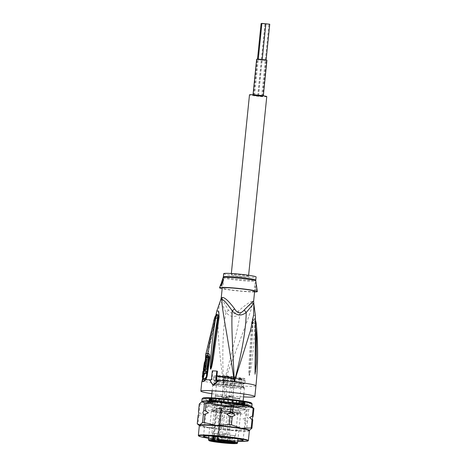 <?xml version="1.0" encoding="UTF-8"?>
<svg xmlns="http://www.w3.org/2000/svg" width="467" height="467" viewBox="0 0 467 467"><rect width="100%" height="100%" fill="white"/><g stroke="black" fill="none" stroke-linecap="round" stroke-linejoin="round"><path stroke-width="0.35" stroke-dasharray="2.33 1.75" d="M257.171 95.939A4.81 0.321 5.8 0 1 253.342 95.233A4.81 0.321 5.8 0 1 259.092 95.501A4.81 0.321 5.8 0 1 262.921 96.208A4.81 0.321 5.8 0 1 257.171 95.939M262.74 59.583A4.81 0.321 -174.2 0 0 256.99 59.315A4.81 0.321 -174.2 0 0 260.82 60.021A4.81 0.321 -174.2 0 0 266.569 60.29A4.81 0.321 -174.2 0 0 262.74 59.583M257.101 95.957A5.172 0.344 5.8 0 1 252.986 95.198A5.172 0.344 5.8 0 1 259.162 95.484A5.172 0.344 5.8 0 1 263.277 96.243A5.172 0.344 5.8 0 1 257.101 95.957M256.634 59.28A5.172 0.344 -174.2 0 0 260.749 60.039A5.172 0.344 -174.2 0 0 266.926 60.325M269.745 24.22L261.94 23.403M262.407 96.074L258.49 95.653L262.407 96.074M267.369 24.109L264.993 23.998L267.369 24.109M261.613 96.26L257.696 95.834L261.613 96.26M258.525 95.63L254.608 95.204L258.525 95.63M256.19 95.496L253.815 95.391L256.19 95.496M261.888 23.525L265.028 23.98L261.146 23.583M248.356 276.277A8.686 0.584 -174.2 0 0 248.532 276.184A8.686 0.584 -174.2 0 0 240.791 274.818A8.686 0.584 -174.2 0 0 231.428 274.333A8.686 0.584 -174.2 0 0 231.253 274.427A8.686 0.584 -174.2 0 0 238.993 275.799A8.686 0.584 -174.2 0 0 248.356 276.277M266.768 96.599A8.686 0.584 5.8 0 1 266.593 96.692A8.686 0.584 5.8 0 1 257.229 96.214A8.686 0.584 5.8 0 1 249.489 94.842M208.264 405.753A18.633 1.249 5.8 0 1 227.89 406.739A18.633 1.249 5.8 0 1 244.947 409.658A18.633 1.249 5.8 0 1 244.591 409.927A18.633 1.249 5.8 0 1 222.712 408.689A18.633 1.249 5.8 0 1 207.92 405.899A18.633 1.249 5.8 0 1 208.264 405.753M233.64 405.905L233.903 403.29L235.397 402.402L236.366 402.461L237.505 403.494L237.242 406.109L233.64 405.905A15.919 1.062 5.8 0 1 223.617 404.977A15.919 1.062 5.8 0 1 214.89 403.751L212.508 403.266A15.919 1.062 5.8 0 1 210.956 402.642A15.919 1.062 5.8 0 1 216.344 402.385L219.945 402.589A15.919 1.062 5.8 0 1 229.962 403.517A15.919 1.062 5.8 0 1 238.695 404.743L241.077 405.228A15.919 1.062 5.8 0 1 242.63 405.858A15.919 1.062 5.8 0 1 237.242 406.109M235.397 402.402A15.919 1.062 -174.2 0 0 235.888 402.431A15.919 1.062 -174.2 0 0 236.366 402.461L235.397 402.402M218.428 398.882A15.919 1.062 -174.2 0 0 217.949 398.853L218.918 398.906A15.919 1.062 -174.2 0 0 218.428 398.882M230.161 377.867L225.946 377.675L232.893 378.422L230.161 377.867M225.386 376.834L233.745 377.756L228.678 377.505L225.386 376.834M224.213 378.048L231.159 378.801L224.213 378.048M223.582 377.248L231.941 378.171L226.88 377.92L223.582 377.248M239.192 378.13L242.49 378.801L234.125 377.914L239.192 378.13M238.976 378.883L241.713 379.438L234.761 378.684L238.976 378.883M227.82 377.219L234.767 377.972L227.82 377.219M227.19 376.42L235.549 377.342L230.482 377.091L227.19 376.42M220.949 408.946L220.547 411.048A14.652 0.981 5.8 0 1 228.871 411.836A14.652 0.981 5.8 0 1 240.534 413.99A14.652 0.981 5.8 0 1 223.033 413.178A14.652 0.981 5.8 0 1 211.376 411.03A14.652 0.981 5.8 0 1 215.631 410.767L216.098 410.131A13.928 0.934 -174.2 0 0 212.164 410.382A13.928 0.934 -174.2 0 0 223.249 412.425A13.928 0.934 -174.2 0 0 239.886 413.196A13.928 0.934 -174.2 0 0 228.801 411.153A13.928 0.934 -174.2 0 0 221.031 410.411L220.307 411.188L217.733 436.517M220.482 411.042L221.031 410.411L220.973 408.987A13.566 0.911 -174.2 0 0 216.758 408.748L216.659 410.195L216.098 410.131L216.239 408.765A13.928 0.934 -174.2 0 0 212.584 408.864A13.928 0.934 -174.2 0 0 212.31 408.993A13.928 0.934 -174.2 0 0 212.304 409.016A13.928 0.934 -174.2 0 0 223.389 411.059A13.928 0.934 -174.2 0 0 239.74 411.982A13.928 0.934 -174.2 0 0 240.026 411.83A13.928 0.934 -174.2 0 0 240.02 411.806A13.928 0.934 -174.2 0 0 228.941 409.787A13.928 0.934 -174.2 0 0 221.171 409.045L221.002 408.607M240.02 411.806L241.235 413.348C238.584 411.964 210.599 409.471 210.815 410.259L212.31 408.993L211.843 410.872L215.69 410.773M221.008 408.993L221.749 409.197L218.976 436.493L234.948 438.478L228.013 438.239L232.041 439.143L228.439 438.939L222.438 437.871L211.849 436.826L216.898 437.106L218.784 437.065L217.71 436.756M221.486 441.35A0.362 0.298 101.5 0 1 221.294 440.988L218.574 440.434L218.97 436.487L215.363 436.336M221.749 409.197L216.805 408.759M221.34 376.851L217.126 376.659L224.078 377.412L221.34 376.851M216.565 375.818L224.931 376.746L219.864 376.49L216.565 375.818M244.883 378.854A15.434 1.033 5.8 0 0 232.607 376.606A15.434 1.033 -174.2 0 0 223.284 375.731L225.053 376.18L220.482 375.777L220.406 376.495L218.895 376.186L219.076 375.491A15.434 1.033 -174.2 0 0 214.178 375.731A15.434 1.033 -174.2 0 0 226.454 378.013A15.434 1.033 5.8 0 0 244.883 378.854L245.187 380.693A15.919 1.062 -174.2 0 0 232.519 378.375A15.919 1.062 -174.2 0 0 213.512 377.476A15.919 1.062 -174.2 0 0 213.507 377.499A15.919 1.062 -174.2 0 0 226.174 379.834A15.919 1.062 -174.2 0 0 245.187 380.716A15.919 1.062 -174.2 0 0 245.187 380.693M223.284 375.731L223.103 376.425L224.983 376.898L220.406 376.495M216.565 408.356L216.239 408.765M221.014 408.823A13.858 0.928 -174.2 0 0 216.466 408.567M221.475 408.689C220.909 409.08 220.821 409.057 221.212 408.613C220.821 409.057 220.909 409.08 221.475 408.689M221.171 409.045L220.862 410.429M216.285 408.339L216.799 408.421M230.178 406.979A18.814 1.261 5.8 0 1 245.146 409.74A18.814 1.261 5.8 0 1 222.677 408.701A18.814 1.261 5.8 0 1 207.71 405.94A18.814 1.261 5.8 0 1 230.178 406.979M230.54 403.389A18.814 1.261 -174.2 0 0 208.072 402.344A18.814 1.261 -174.2 0 0 223.039 405.111A18.814 1.261 -174.2 0 0 245.514 406.15A18.814 1.261 -174.2 0 0 230.54 403.389M213.629 399.845A15.919 1.062 -174.2 0 0 214.271 399.974L213.629 399.845L212.794 400.511L212.508 403.266M241.34 402.665L241.077 405.228L241.34 402.618L240.686 401.468A15.919 1.062 -174.2 0 0 240.044 401.334L238.958 402.134C240.54 402.869 241.334 403.033 241.34 402.618L241.34 402.618M231.79 385.561A15.919 1.062 5.8 0 1 244.457 387.896A15.919 1.062 5.8 0 1 225.444 387.015A15.919 1.062 5.8 0 1 212.777 384.68A15.919 1.062 5.8 0 1 231.79 385.561M238.66 405.07L238.993 401.807M240.044 401.334L240.686 401.468M212.806 400.33L212.473 403.587M216.344 402.385L216.606 399.775L217.949 398.853L218.918 398.906L220.214 399.974L219.945 402.589M214.89 403.751L215.153 401.135C213.466 401.457 212.672 401.299 212.771 400.651L212.765 400.721M214.271 399.974L215.153 401.135M232.245 381.072A15.919 1.062 -174.2 0 0 213.232 380.191A15.919 1.062 -174.2 0 0 225.9 382.526A15.919 1.062 -174.2 0 0 244.912 383.407A15.919 1.062 -174.2 0 0 232.245 381.072M223.103 376.425A15.627 1.045 -174.2 0 0 218.895 376.186M219.076 375.491L220.482 375.777M217.949 375.748L220.652 375.9L217.949 375.748L217.873 376.466L220.115 376.595L220.19 375.877M226.962 376.139L224.942 375.982L228.556 376.326L226.962 376.139L226.892 376.857L227.12 376.133M228.223 376.32L228.153 377.038L228.223 376.32M238.328 378.719L241.579 379.035L238.328 378.719L238.258 379.438L238.678 379.554L239.834 379.694L239.495 379.642L239.565 378.924M233.348 378.439L230.645 378.288L233.348 378.439L233.278 379.157L231.725 379.07L231.795 378.352M218.001 396.214L215.264 395.654L222.216 396.407L218.001 396.214M215.41 395.987L222 396.711L215.41 395.987M214.429 405.052L221.084 405.73L214.429 405.052L215.345 396.022M220.663 405.724L214.785 405.087L220.663 405.724M211.942 433.102L217.879 433.709L211.942 433.102L214.785 405.087M217.202 433.668L212.573 433.166L217.202 433.668M211.925 439.967L216.56 440.469L211.925 439.967M218.959 440.107L218.889 440.825M232.333 442.302L234.545 442.43L232.163 441.945L232.216 442.278M226.915 441.98L227.12 441.659L232.163 441.945L232.566 437.993M234.889 442.821L234.545 442.43L234.948 438.478M229.431 442.973L231.644 443.095L231.988 443.487M228.497 442.78A0.362 0.298 101.5 0 1 228.305 442.418L231.644 443.095L232.041 439.143M228.059 442.675L228.439 438.939M213.833 441.239L214.23 437.31M218.387 441.017L211.452 440.772L211.849 436.826M215.807 436.371L215.369 436.283M220.488 437.316L226.367 437.953L220.488 437.316M229.484 406.739L223.605 406.103L229.484 406.739M213.717 441.233L211.452 440.772L210.996 441.082M213.612 436.219L216.157 411.129L215.55 410.756L216.157 411.129L216.659 410.195M218.352 440.667A0.362 0.298 101.5 0 1 218.159 440.305L217.464 439.774M217.797 436.522L220.354 411.363L220.932 411.065M225.304 440.72L222.496 440.591L225.304 440.72M225.999 433.896L223.191 433.767L225.999 433.896M228.439 434.339L222.561 433.703L228.439 434.339M231.288 406.325L225.403 405.689L231.288 406.325M227.709 406.144L225.047 405.648L231.708 406.325L227.709 406.144M229.962 396.81L232.619 397.306L225.964 396.623L229.962 396.81M230.027 396.489L225.812 396.296L232.829 397.014L230.027 396.489M229.56 441.992L234.189 442.494L229.56 441.992M234.837 435.693L230.202 435.191L234.837 435.693M229.636 435.098L235.514 435.734L229.636 435.098M238.298 407.749L232.42 407.113L238.298 407.749M238.655 407.79L232.058 407.078L238.655 407.79M233.045 398.012L239.635 398.736L233.045 398.012M235.637 398.24L239.851 398.433L232.899 397.68L235.637 398.24M221.702 441.548L218.889 441.42L221.702 441.548M222.391 434.724L219.583 434.596L222.391 434.724M224.831 435.168L218.953 434.532L224.831 435.168M227.68 407.148L221.802 406.512L227.68 407.148M224.102 406.967L221.44 406.477L225.438 406.664L228.1 407.154L224.102 406.967M226.355 397.633L229.011 398.135L222.356 397.452L226.355 397.633M226.419 397.318L222.21 397.119L229.227 397.843L226.419 397.318M214.627 439.932L211.703 439.733L214.627 439.932L214.551 440.65M211.855 440.463L211.925 439.774M211.627 440.451L211.703 439.733M213.944 439.856L213.874 440.55M213.244 440.509L213.32 439.791M213.705 440.533L213.775 439.815M214.33 440.603L214.406 439.885M219.093 440.042L222.777 440.422L219.093 440.042L219.017 440.76M219.303 440.778L219.379 440.06M221.86 440.352L221.784 441.07L221.872 440.381M222.164 440.381L222.088 441.099M222.28 440.387L222.204 441.105M222.374 440.381L222.304 441.099M222.251 440.328L222.181 441.011M221.86 440.258L221.79 440.953M221.632 440.229L221.562 440.924M221.317 440.901L221.387 440.206M221.125 440.883L221.2 440.165M221.393 440.906L221.469 440.188M221.772 440.947L221.848 440.229M222.356 441.041L222.426 440.323M222.502 441.07L222.578 440.352M222.671 441.117L222.741 440.399M222.701 441.14L222.777 440.422M222.625 441.105L222.695 440.439M222.438 441.058L222.502 440.434M222.047 441.093L222.117 440.404M219.677 440.118L219.607 440.813M220.646 441.052L220.716 440.328M220.36 440.994L220.43 440.317M233.109 442.769L233.862 442.792L232.858 442.774L233.039 443.487M232.858 442.774L231.492 442.523L231.912 442.558L231.766 443.259M232.537 443.446L232.607 442.751M232.315 443.416L232.385 442.722M232.046 443.37L232.117 442.687M231.842 443.329L231.912 442.652M231.55 443.236L231.614 442.593M231.457 443.241L231.521 442.564M231.416 443.259L231.492 442.541M231.422 443.241L231.492 442.523M231.521 443.236L231.591 442.518M231.655 443.241L231.725 442.518M231.842 443.276L231.912 442.558M231.836 442.558L231.725 443.253M231.865 443.335L231.941 442.617L231.737 443.3M231.941 442.617L232.087 443.376M232.163 442.658L232.333 443.416M232.408 442.698L232.467 443.44M232.537 442.722L232.654 443.457M233.267 442.769L233.191 443.487M233.267 442.751L233.202 443.428M233.103 442.71L233.033 443.405M232.881 443.393L232.957 442.675M233.115 443.411L233.185 442.693M233.337 442.722L233.261 443.44M233.669 442.774L233.599 443.492M233.769 443.51L233.839 442.815L234.381 442.821L233.862 442.698L234.743 442.856L233.839 442.815L233.786 443.51M234.165 442.821L234.095 443.539M234.282 442.827L234.206 443.545M234.381 442.821L234.306 443.539M234.381 442.809L234.317 443.475M234.253 442.774L234.183 443.452M233.774 443.393L233.85 442.675L233.202 442.611L233.85 442.675L233.792 443.393M233.634 442.669L233.564 443.37M233.319 443.341L233.389 442.646M233.126 443.329L233.202 442.611M233.395 443.346L233.471 442.628M234.358 443.487L234.428 442.769M234.434 443.498L234.504 442.78M234.632 443.551L234.708 442.833M234.667 443.574L234.743 442.856M234.592 443.539L234.662 442.874M234.405 443.492L234.469 442.868M234.282 443.545L234.352 442.862M234.014 443.533L234.084 442.839M233.518 442.774L233.447 443.469M233.512 443.522L233.588 442.804M233.424 443.463L233.488 442.809M233.231 443.434L233.296 442.804M232.998 443.487L233.068 442.792M224.137 442.091L226.804 442.407L223.786 442.074L224.137 442.091L224.061 442.809M226.507 443.078L226.583 442.36M226.728 443.125L226.804 442.407M225.252 442.319L225.182 443.002M225.549 443.113L225.619 442.395M225.211 443.043L225.275 442.377M224.907 442.302L224.837 442.967M224.032 442.938L224.102 442.255M223.804 442.926L223.874 442.208M224.68 442.255L224.615 442.92M223.716 442.792L223.786 442.074M226.121 442.337L224.393 442.144L226.121 442.337L226.051 443.031M224.393 442.144L224.323 442.839M225.03 442.272L224.954 442.99M227.639 402.647L223.43 402.455L226.232 402.974L230.447 403.167L227.639 402.647M220.115 376.595L220.576 376.618L220.424 375.853M220.354 376.571L217.873 376.466M217.721 375.702L217.651 376.42M220.01 375.9L219.939 376.618M220.471 375.923L220.395 376.641M220.652 375.9L220.576 376.618M228.153 377.038L224.866 376.7L226.209 376.968L226.279 376.25M226.209 376.968L226.892 376.857M226.565 376.268L226.495 376.986M227.044 376.851L227.236 376.139M227.16 376.857L227.482 376.168M227.406 376.887L227.709 376.198M227.633 376.916L227.954 376.239M227.878 376.957L228.1 376.268M228.13 376.32L228.054 377.044M228.31 376.361L228.24 377.079M228.509 376.367L228.433 377.085M228.585 376.349L228.515 377.067M228.556 376.326L228.48 377.044M228.351 376.274L228.275 376.992M228.2 376.244L228.13 376.962M227.919 376.198L227.849 376.916M227.657 376.163L227.587 376.881M227.277 376.116L227.207 376.834M227.009 376.098L226.939 376.816M226.898 376.087L226.822 376.811M226.705 376.087L226.629 376.805M226.606 376.087L226.53 376.811M226.197 376.927L226.267 376.209M225.228 375.993L225.152 376.711M224.942 375.982L224.866 376.7M239.221 378.906L239.151 379.624L238.707 379.513L241.509 379.753L238.357 379.42L238.433 378.702M238.357 379.42L238.333 378.708M238.363 378.743L238.287 379.467M238.456 378.772L238.38 379.49M238.754 378.83L238.678 379.554M238.958 378.865L238.882 379.583M239.448 378.935L239.373 379.653M239.694 378.959L239.624 379.677M239.904 378.976L239.834 379.694M239.717 378.935L239.647 379.653M239.495 379.642L239.378 378.9M239.302 379.618L239.244 378.883M238.929 379.56L238.999 378.842M238.707 379.513L238.777 378.795M238.579 379.478L238.649 378.76M238.561 379.467L238.631 378.749M238.602 379.461L238.672 378.743M238.678 379.461L238.754 378.743M238.906 379.473L238.981 378.755M239.215 379.502L239.285 378.784M239.437 379.531L239.513 378.813M239.723 379.578L239.793 378.86M239.945 378.889L239.869 379.607M240.172 378.9L240.096 379.618M239.95 379.589L240.02 378.871M239.84 379.554L239.915 378.83M239.88 379.543L239.956 378.825M240.038 379.543L240.114 378.825M240.155 379.548L240.225 378.83M240.4 379.572L240.476 378.854M240.628 379.601L240.698 378.883M240.873 379.642L240.943 378.924M241.019 379.671L241.095 378.953M241.147 379.706L241.223 378.988M241.147 379.724L241.217 379.006M241.118 379.011L241.048 379.729M241.305 379.046L241.235 379.764M241.497 379.052L241.427 379.77M241.579 379.035L241.509 379.753M241.544 379.011L241.474 379.729M241.346 378.965L241.27 379.683M241.27 378.947L241.194 379.665M240.949 378.895L240.879 379.613M240.686 378.854L240.616 379.572M240.307 378.813L240.236 379.531M240.038 378.79L239.968 379.508M239.927 378.784L239.851 379.502M239.734 378.778L239.659 379.496M239.635 378.784L239.559 379.502M239.536 379.525L239.612 378.807M239.308 378.76L239.238 379.478M239.063 378.737L238.987 379.455M238.795 378.714L238.725 379.432M238.567 378.702L238.491 379.42M231.725 379.07L232.84 379.297L232.91 378.579M232.84 379.297L233.278 379.157M233.57 378.486L233.5 379.204M231.422 378.276L231.352 378.994M231.077 378.258L231.007 378.976M231.381 379.052L231.451 378.334M230.645 378.288L230.575 379.006M230.867 378.334L230.797 379.052M231.603 379.099L231.673 378.381M232.566 378.562L232.496 379.28M233.039 379.181L231.947 379.116L233.039 379.181L233.115 378.463L232.017 378.398L231.947 379.116M232.578 379.245L232.654 378.527M233.115 378.463L232.017 378.398M220.214 399.974C218.398 400.324 217.202 400.26 216.606 399.775M233.903 403.29C235.607 404.002 236.804 404.072 237.505 403.494M253.855 304.116L253.657 303.054A7.239 7.215 -140.3 0 1 253.61 301.209A16.281 1.092 5.8 0 1 253.347 301.332A16.281 1.092 5.8 0 1 253.301 301.338A16.281 1.092 5.8 0 1 252.641 301.431C250.621 301.174 245.776 304.484 238.094 311.372L232.764 314.25L228.433 310.257L221.253 297.823M254.632 291.32A16.281 1.092 -174.2 0 1 254.299 291.496A16.281 1.092 5.8 0 1 235.187 290.416A16.281 1.092 5.8 0 1 222.234 288.028M253.692 303.136L253.657 303.054A16.52 1.103 -174.2 0 1 253.394 303.176A16.52 1.103 -174.2 0 1 252.676 303.281C250.989 303.696 246.769 307.239 240.003 313.9C238.117 328.178 232.963 347.833 223.535 384.3C240.902 336.398 249.781 316.696 252.676 303.281A7.239 6.795 -94.8 0 1 252.641 301.431M211.86 393.687A27.139 1.815 -174.2 0 0 243.54 396.903M203.227 377.348L206.029 359.17L203.198 378.795A1.81 1.804 -178.8 0 1 202.725 379.829A3.619 3.608 -178.7 0 0 201.785 381.913L202.894 377.138L205.462 359.351L205.778 353.712M216.402 380.103L216.39 380.173A27.139 1.815 5.8 0 1 218.702 380.331M202.287 380.062A3.619 2.569 14.1 0 0 202.234 380.623A27.139 1.815 -174.2 0 0 223.535 384.3C216.764 333.613 216.624 312.902 220.833 299.621C220.307 300.193 222.047 304.42 226.046 312.295A7.239 2.253 -37.2 0 0 228.433 310.257M209.485 379.735L209.992 379.84A27.139 1.815 5.8 0 1 211.89 379.916L211.388 379.817M217.377 371.207A27.01 1.81 5.8 0 0 212.87 370.95L211.89 379.916M213.641 321.057L205.976 358.633L204.984 370.477L206.939 361.061C208.218 354.838 208.79 346.999 215.135 319.049L216.886 310.742M218.229 317.642A3.619 1.097 -170.5 0 0 218.229 317.758L218.422 315.219M205.503 368.854A3.619 0.776 11.9 0 1 205.322 368.667L206.934 359.135C209.14 345.306 212.071 331.768 215.719 318.517L217.132 314.209L215.398 318.576C208.539 343.747 208.212 351.47 206.858 357.944L205.013 370.29A3.619 2.919 39 0 0 205.025 370.454M214.371 318.675A3.619 0.619 -162.6 0 1 215.398 318.576L216.332 314.787M204.966 367.617A3.619 0.409 -175.2 0 1 205.352 367.564L205.001 370.319A3.619 3.339 77.1 0 0 204.984 370.477M215.135 319.049A3.619 0.473 14.1 0 0 214.96 319.142L212.199 331.062L206.934 359.135L215.31 319.457A3.619 0.473 14.1 0 1 214.96 319.142L215.24 318.045A3.619 0.479 14.4 0 0 215.591 318.366L215.398 318.576M215.404 317.951A3.619 0.479 14.4 0 0 215.24 318.045L215.871 315.266M218.416 315.044L218.182 317.922M216.822 314.414L215.62 318.389M216.39 380.173L215.894 380.068M209.537 379.823A27.139 1.815 -174.2 0 1 209.992 379.84L213.518 385.415M255.321 314.881L253.242 316.106L251.69 322.125L248.964 364.797L248.882 373.839L249.302 375.567L250.294 372.829L251.736 363.046C252.349 356.292 253.896 348.16 254.906 323.374C255.204 320.344 255.624 320.245 256.161 323.082M251.69 322.125A3.619 0.63 -177.8 0 1 252.449 322.539L252.449 322.539A3.619 0.63 -177.8 0 1 252.431 322.604L249.331 373.728L250.493 362.847C250.89 356.058 252.034 347.88 253.044 322.907L254.55 318.617L255.198 322.411L255.875 332.813M251.625 323.246A3.619 0.613 -177.6 0 1 252.402 323.66A3.619 0.613 -177.6 0 1 252.384 323.719L252.834 319.644L255.035 322.02L255.128 323.094L255.07 321.997L252.933 319.259L252.075 330.578L252.834 319.644M248.882 373.839A3.619 0.595 176.8 0 0 249.331 373.728L249.32 375.38A3.619 2.265 136.3 0 1 249.238 375.532M249.302 375.567A3.619 2.598 107.2 0 0 249.331 375.41L249.67 372.654A3.619 0.333 10.6 0 1 250.294 372.829M254.906 323.374A3.619 0.829 0.3 0 0 253.044 322.907L252.425 322.615M255.554 322.51A3.619 1.08 173.8 0 0 255.198 322.411L255.07 321.997A3.619 0.946 -3 0 0 255.502 321.512M255.443 319.807L254.445 318.488L254.912 322.201L255.747 349.433L255.426 363.344L255.128 323.094A3.619 0.94 -2.8 0 0 255.56 322.615M255.945 385.8A27.139 1.815 5.8 0 1 255.396 386.098A27.139 1.815 -174.2 0 1 223.535 384.3C221.831 346.537 223.36 326.486 226.046 312.295C229.992 317.338 234.644 317.869 240.003 313.9L238.094 311.372M254.562 291.968A18.995 1.273 -174.2 0 1 234.644 290.544A18.995 1.273 5.8 0 1 222.164 288.676M255.612 282.553L255.653 282.57C254.264 282.442 255.426 290.369 256.687 289.954L254.789 289.744A3.619 0.701 96.6 0 1 254.492 286.195A3.619 0.701 96.6 0 1 255.566 282.558A3.619 0.701 96.6 0 1 255.612 282.553A3.619 0.701 96.6 0 1 255.91 286.108A3.619 0.701 96.6 0 1 254.836 289.738A3.619 0.701 96.6 0 1 254.789 289.744M223.693 273.662A16.281 1.092 5.8 0 0 236.646 276.05A16.281 1.092 -174.2 0 0 256.091 276.949M223.121 278.828A3.619 0.701 96.6 0 1 223.168 278.828A3.619 0.701 96.6 0 1 223.459 282.377A3.619 0.701 96.6 0 1 222.391 286.014A3.619 0.701 96.6 0 1 222.339 286.014A3.619 0.701 96.6 0 1 221.948 284.123M206.507 376.309L209.099 356.747L206.537 376.274L205.83 378.457M206.023 359.158L206.262 357.109A1.81 1.804 -5.6 0 0 206.286 356.934M205.246 370.01A25.895 1.734 5.8 0 0 204.534 370.15L204.394 371.224A25.924 1.734 5.8 0 0 204.067 371.446L203.758 373.886A25.983 1.74 5.8 0 1 204.085 373.658L203.805 374.791A26.006 1.74 5.8 0 0 203.63 374.96L204.272 369.899M206.455 370.979A25.924 1.734 5.8 0 0 205.106 371.084L205.136 370.868M204.826 366.992L203.764 366.869L204.826 366.992A25.773 1.722 5.8 0 1 205.854 366.77L207.284 357.669A25.259 1.693 5.8 0 1 208.492 357.588M204.82 366.992L205.141 364.844A25.679 1.716 5.8 0 1 205.293 364.785L205.054 366.397A25.749 1.722 5.8 0 1 205.772 366.256L206.42 361.966A25.533 1.71 5.8 0 0 205.556 362.17L204.406 369.666M205.854 366.77L204.785 366.648M207.284 357.669L206.221 357.547M204.091 363.559L203.39 368.311M206.42 361.966L205.509 361.867M205.772 366.256L204.861 366.151M205.293 364.785L204.231 364.669M205.106 371.084L204.044 370.961M203.63 374.96L202.55 374.838M204.085 373.658L203.028 373.542M203.758 373.886L202.993 373.798M204.067 371.446L202.987 371.323M204.394 371.224L203.332 371.102M204.534 370.15L203.472 370.027M202.894 377.138L203.268 377.021L204.155 369.893M204.19 369.648L205.369 361.849M212.87 370.95L212.298 370.839M198.096 415.449A28.586 1.915 -174.2 0 0 198.849 415.677L201.639 414.334L199.205 412.157A28.586 1.915 -174.2 0 1 198.86 412.057L198.481 411.935M198.504 411.947A28.586 1.915 -174.2 0 0 198.86 412.057M218.574 418.852A28.586 1.915 -174.2 0 0 220.897 419.121L224.382 417.621L221.253 415.601A28.586 1.915 5.8 0 1 218.935 415.332L216.145 416.675L218.574 418.852L217.733 427.147A28.586 1.915 5.8 0 0 220.05 427.41L232.368 430.259L245.064 429.377A28.586 1.915 5.8 0 0 246.634 429.418L249.401 430.574A25.329 1.693 -174.2 0 0 249.442 430.556M245.905 421.082A28.586 1.915 -174.2 0 0 247.475 421.123L248.351 419.203L247.831 417.603A28.586 1.915 -174.2 0 1 246.261 417.568L242.776 419.062L245.905 421.082L245.064 429.377M208.656 437.783A19.9 1.331 -174.2 0 0 237.814 440.749M207.395 402.017A19.9 1.331 -174.2 0 0 206.992 402.239A19.9 1.331 -174.2 0 0 223.874 405.274A19.9 1.331 -174.2 0 0 245.77 406.547A19.9 1.331 -174.2 0 0 246.191 406.477A19.9 1.331 -174.2 0 0 246.588 406.261A19.9 1.331 -174.2 0 0 229.711 403.219A19.9 1.331 -174.2 0 0 207.815 401.947A19.9 1.331 -174.2 0 0 207.395 402.017M198.387 435.588A25.148 1.681 5.8 0 0 220.506 439.4A25.148 1.681 5.8 0 0 247.347 440.918A25.148 1.681 5.8 0 0 247.872 440.825A25.148 1.681 -174.2 0 0 248.216 440.714A25.148 1.681 -174.2 0 0 248.316 440.655M208.609 438.221A24.786 1.658 -174.2 0 0 237.767 441.181M202.065 398.836A25.148 1.681 5.8 0 0 223.395 402.677A25.148 1.681 5.8 0 0 251.065 404.282A25.148 1.681 5.8 0 0 251.596 404.194A25.148 1.681 -174.2 0 0 252.104 403.914M251.409 403.009A24.424 1.634 5.8 0 1 250.966 403.395A24.424 1.634 5.8 0 1 250.446 403.476A24.424 1.634 5.8 0 1 222.771 401.83A24.424 1.634 5.8 0 1 202.923 398.082M240.756 406.29L239.875 406.214A16.281 1.092 -174.2 0 1 237.843 406.167L237.989 406.331A18.09 1.208 -174.2 0 1 235.362 406.185L233.348 405.911A16.281 1.092 -174.2 0 1 230.441 405.683L229.443 405.718A18.09 1.208 -174.2 0 1 226.297 405.414L225.065 405.163A16.281 1.092 -174.2 0 1 222.058 404.819L220.185 404.714A18.09 1.208 -174.2 0 1 217.365 404.329L217.243 404.165A16.281 1.092 -174.2 0 1 214.948 403.797L212.701 403.581A18.09 1.208 -174.2 0 1 210.961 403.225L211.977 403.19A16.281 1.092 -174.2 0 1 211.008 402.898L208.988 402.624A18.09 1.208 -174.2 0 1 208.796 402.42A18.09 1.208 -174.2 0 0 208.796 402.42L210.687 402.501A16.281 1.092 -174.2 0 1 211.3 402.361L210.051 402.11A18.09 1.208 -174.2 0 1 211.458 402.058L213.705 402.28A16.281 1.092 -174.2 0 1 215.742 402.332L215.596 402.163A18.09 1.208 -174.2 0 1 218.223 402.309L220.237 402.583A16.281 1.092 -174.2 0 1 223.144 402.811L224.142 402.776A18.09 1.208 -174.2 0 1 227.289 403.079L228.521 403.336A16.281 1.092 -174.2 0 1 231.527 403.681L233.401 403.786A18.09 1.208 -174.2 0 1 236.214 404.165L236.343 404.329A16.281 1.092 -174.2 0 1 238.637 404.696L240.884 404.918A18.09 1.208 -174.2 0 1 242.624 405.268L241.602 405.303A16.281 1.092 -174.2 0 1 242.577 405.595L244.597 405.87A18.09 1.208 -174.2 0 1 244.79 406.074A18.09 1.208 -174.2 0 1 244.784 406.103L242.898 405.992A16.281 1.092 -174.2 0 1 242.285 406.132L243.535 406.389A18.09 1.208 -174.2 0 1 242.128 406.436L240.756 406.29L241.124 402.7L240.242 402.624A16.281 1.092 5.8 0 1 238.205 402.572L237.843 406.167M238.205 402.572L238.351 402.741A18.09 1.208 5.8 0 1 235.724 402.595L233.71 402.321A16.281 1.092 5.8 0 1 230.803 402.093L229.805 402.128A18.09 1.208 5.8 0 1 226.664 401.824L225.427 401.567A16.281 1.092 5.8 0 1 222.426 401.223L220.547 401.118A18.09 1.208 5.8 0 1 217.733 400.739L217.604 400.575A16.281 1.092 5.8 0 1 215.31 400.207L213.063 399.986A18.09 1.208 5.8 0 1 211.329 399.635L212.345 399.6A16.281 1.092 5.8 0 1 211.376 399.308L209.356 399.034A18.09 1.208 5.8 0 1 209.158 398.83A18.09 1.208 5.8 0 1 209.163 398.8L211.049 398.911A16.281 1.092 5.8 0 1 211.662 398.771L210.413 398.514A18.09 1.208 5.8 0 1 211.82 398.468L214.073 398.69A16.281 1.092 5.8 0 1 216.104 398.736L215.958 398.573A18.09 1.208 5.8 0 1 218.591 398.719L220.599 398.993A16.281 1.092 5.8 0 1 223.506 399.221L224.51 399.186A18.09 1.208 5.8 0 1 227.651 399.489L228.888 399.74A16.281 1.092 5.8 0 1 231.889 400.085L233.763 400.19A18.09 1.208 5.8 0 1 236.582 400.575L236.705 400.739A16.281 1.092 5.8 0 1 238.999 401.106L241.252 401.322A18.09 1.208 5.8 0 1 242.986 401.678L241.97 401.713A16.281 1.092 5.8 0 1 242.939 402.005L244.959 402.28A18.09 1.208 5.8 0 1 245.157 402.484L243.266 402.402A16.281 1.092 5.8 0 1 242.647 402.542L243.897 402.793A18.09 1.208 5.8 0 1 242.49 402.846L241.124 402.7M244.79 406.074L245.157 402.484A18.09 1.208 5.8 0 1 245.152 402.507L244.784 406.103M223.705 402.823L224.067 399.227L223.705 402.823M229.881 405.671L230.249 402.081L229.881 405.671M198.849 415.677L198.002 423.966L207.681 427.422L217.733 427.147M198.002 423.966A28.586 1.915 5.8 0 1 197.255 423.738M199.263 403.984A28.586 1.915 5.8 0 0 200.01 404.212L210.068 403.937L219.741 407.393A28.586 1.915 5.8 0 0 222.058 407.656L234.755 406.775L247.072 409.623A28.586 1.915 5.8 0 0 248.637 409.664L251.468 407.189L253.021 407.551M220.897 419.121L220.05 427.41M222.058 407.656L221.253 415.601M247.072 409.623L246.261 417.568M200.01 404.212L199.205 412.157M247.475 421.123L246.634 429.418M248.637 409.664L247.831 417.603M219.741 407.393L218.935 415.332M208.457 439.762A14.652 0.981 -174.2 0 0 220.115 441.91A14.652 0.981 -174.2 0 0 231.048 442.874A14.652 0.981 -174.2 0 0 237.615 442.722M220.547 411.048L217.961 436.54M215.631 410.767L213.051 436.184M221.697 437.036L221.294 440.988L223.956 441.379L227.12 441.659L227.517 437.707M224.744 441.805L225.106 438.262M217.108 408.818L214.324 436.266M224.685 376.017L224.615 376.735M214.715 380.874A14.652 0.981 5.8 0 1 230.517 381.691A14.652 0.981 5.8 0 1 243.576 383.997A14.652 0.981 5.8 0 1 243.307 384.154A14.652 0.981 5.8 0 1 243.284 384.16A14.652 0.981 5.8 0 1 227.482 383.343A14.652 0.981 5.8 0 1 214.417 381.037A14.652 0.981 5.8 0 1 214.692 380.879A14.652 0.981 5.8 0 1 214.715 380.874M244.089 383.518A15.376 1.027 -174.2 0 0 232.076 381.09A15.376 1.027 -174.2 0 0 214.084 380.074A15.376 1.027 -174.2 0 0 214.055 380.085A15.376 1.027 -174.2 0 0 226.069 382.508A15.376 1.027 -174.2 0 0 244.06 383.524A15.376 1.027 -174.2 0 0 244.089 383.518M243.009 387.201A14.652 0.981 5.8 0 1 242.974 387.213A14.652 0.981 5.8 0 1 227.172 386.396A14.652 0.981 5.8 0 1 214.108 384.09A14.652 0.981 5.8 0 1 214.371 383.938A14.652 0.981 5.8 0 1 214.406 383.927A14.652 0.981 5.8 0 1 230.208 384.744A14.652 0.981 5.8 0 1 243.266 387.05A14.652 0.981 5.8 0 1 243.009 387.201M243.605 388.013A15.376 1.027 -174.2 0 0 243.64 388.001A15.376 1.027 -174.2 0 0 231.585 385.573A15.376 1.027 -174.2 0 0 213.629 384.569A15.376 1.027 -174.2 0 0 213.588 384.574A15.376 1.027 -174.2 0 0 225.643 387.003A15.376 1.027 -174.2 0 0 243.605 388.013M218.574 440.434L218.159 440.305L221.329 409.057M229.501 442.126L229.898 438.192M227.61 442.185L228.305 442.418L228.707 438.466M218.947 440.836L219.28 437.591M216.279 441.379L216.898 437.106M217.715 440.521L218.089 436.838M223.179 277.649A16.392 1.097 -174.2 0 0 235.993 280.048A16.392 1.097 -174.2 0 0 236.214 280.077A16.392 1.097 -174.2 0 0 255.788 280.965M223.372 276.808A16.281 1.092 -174.2 0 0 236.104 279.173A16.281 1.092 -174.2 0 0 236.325 279.202A16.281 1.092 -174.2 0 0 255.77 280.101M255.035 322.02L255.198 322.411L255.035 322.02M205.749 378.585L206.519 376.244M205.556 362.17L204.493 362.048M205.141 364.844L204.219 364.739M203.805 374.791L202.742 374.668M206.28 356.619L205.894 359.205M249.384 430.691A25.148 1.681 -174.2 0 1 248.876 430.965A25.148 1.681 5.8 0 1 248.345 431.059A25.148 1.681 5.8 0 1 220.675 429.447A25.148 1.681 5.8 0 1 199.345 425.606M199.351 425.49L199.316 425.472A25.329 1.693 5.8 0 0 199.351 425.49A25.329 1.693 5.8 0 0 207.681 427.422A25.329 1.693 5.8 0 0 232.368 430.259A25.329 1.693 5.8 0 0 248.549 430.767A25.329 1.693 5.8 0 0 249.086 430.673A25.329 1.693 -174.2 0 0 249.401 430.574M201.744 401.626A25.329 1.693 5.8 0 0 210.068 403.937A25.329 1.693 5.8 0 0 234.755 406.775A25.329 1.693 5.8 0 0 250.937 407.277A25.329 1.693 5.8 0 0 251.468 407.189A25.329 1.693 -174.2 0 0 251.83 406.699L251.83 406.582A25.148 1.681 -174.2 0 1 251.322 406.856A25.148 1.681 5.8 0 1 250.797 406.95A25.148 1.681 5.8 0 1 223.127 405.338A25.148 1.681 5.8 0 1 201.797 401.497L201.773 401.614M240.242 402.624L239.875 406.214M241.807 402.787L241.439 406.378M242.49 402.846L242.128 406.436M243.897 402.793L243.535 406.389M243.657 402.723L243.289 406.319M242.992 402.636L242.63 406.226M242.647 402.542L242.285 406.132M243.908 402.426L243.546 406.016M243.266 402.402L242.898 405.992M244.661 402.496L244.294 406.086M244.959 402.28L244.597 405.87M244.41 402.192L244.048 405.782M243.657 402.116L243.295 405.706M242.939 402.005L242.577 405.595M242.21 401.678L241.848 405.268M241.97 401.713L241.602 405.303M242.822 401.708L242.461 405.298M242.986 401.678L242.624 405.268M241.252 401.322L240.884 404.918M240.546 401.246L240.178 404.836M239.904 401.206L239.536 404.796M238.999 401.106L238.637 404.696M236.477 400.657L236.115 404.247M236.705 400.739L236.343 404.329M236.792 400.639L236.425 404.229M236.582 400.575L236.214 404.165M233.763 400.19L233.401 403.786M233.091 400.143L232.729 403.733M232.729 400.149L232.368 403.739M231.889 400.085L231.527 403.681M228.246 399.635L227.878 403.225M228.888 399.74L228.521 403.336M228.176 399.577L227.808 403.167M227.651 399.489L227.289 403.079M224.51 399.186L224.142 402.776M224.049 399.174L223.681 402.764L224.049 399.174M223.506 399.221L223.144 402.811M219.723 398.888L219.356 402.478M220.599 398.993L220.237 402.583M219.286 398.8L218.924 402.391M218.591 398.719L218.223 402.309M215.958 398.573L215.596 402.163M215.836 398.608L215.474 402.198M216.227 398.69L215.865 402.28M216.104 398.736L215.742 402.332M213.191 398.614L212.829 402.204M214.073 398.69L213.705 402.28M212.508 398.526L212.141 402.116M211.82 398.468L211.458 402.058M210.413 398.514L210.051 402.11M210.658 398.584L210.296 402.18M211.317 398.678L210.956 402.268M211.662 398.771L211.3 402.361M210.401 398.888L210.039 402.478M211.049 398.911L210.687 402.501M209.654 398.818L209.286 402.408M209.163 398.8L208.802 402.396L209.158 398.83M209.356 399.034L208.988 402.624M209.899 399.122L209.537 402.712M210.652 399.197L210.29 402.787M211.376 399.308L211.008 402.898M212.1 399.635L211.738 403.225M212.345 399.6L211.977 403.19M211.487 399.606L211.125 403.196M211.329 399.635L210.961 403.225M213.063 399.986L212.701 403.581M213.769 400.067L213.401 403.657M214.411 400.108L214.044 403.698M215.31 400.207L214.948 403.797M217.838 400.657L217.47 404.247M217.604 400.575L217.243 404.165M217.523 400.674L217.161 404.264M217.733 400.739L217.365 404.329M220.547 401.118L220.185 404.714M221.224 401.171L220.856 404.761M221.58 401.165L221.218 404.755M226.069 401.678L225.701 405.268M225.427 401.567L225.065 405.163M226.139 401.737L225.777 405.327M226.664 401.824L226.297 405.414M229.805 402.128L229.443 405.718M230.266 402.14L229.904 405.73L230.266 402.14M230.803 402.093L230.441 405.683M238.082 402.624L237.721 406.214M238.479 402.706L238.112 406.296M238.351 402.741L237.989 406.331M235.724 402.595L235.362 406.185M235.029 402.513L234.662 406.103M234.592 402.426L234.224 406.016M233.71 402.321L233.348 405.911M222.426 401.223L222.058 404.819M253.342 95.233L256.99 59.315M252.986 95.198L253.032 94.731M263.277 96.243L263.324 95.782M262.921 96.208L266.569 60.29M262.448 96.056L266.102 60.05M258.49 95.653L265.781 23.817M261.654 96.237L268.951 24.401M257.696 95.834L264.993 23.998M258.566 95.607L262.232 59.502M254.608 95.204L258.269 59.192M253.815 95.391L257.492 59.181M257.772 95.788L265.069 23.957M248.532 276.184L248.619 275.267M231.253 274.427L231.34 273.51M207.92 405.899L207.185 407.516C208.025 411.094 208.364 410.353 213.536 411.625C221.831 413.021 238.1 414.743 242.916 413.943C243.972 413.908 244.778 413.056 245.344 411.392L244.947 409.658M232.957 378.398L233.745 377.756M231.153 378.813L231.941 378.171M241.772 379.414L242.566 378.772M231.708 406.325L234.767 377.972L235.549 377.342M220.512 411.048L228.865 411.841L240.102 413.739L240.026 411.83M211.376 411.03L208.837 435.991M224.137 377.389L224.931 376.746M225.106 376.151L225.03 376.869M243.576 383.997L243.844 383.53C245.198 383.664 237.919 383.827 229.262 382.852C219.35 381.959 212.643 380.29 214.207 380.5L213.863 384.551C214.697 383.46 245.607 387.003 243.482 387.587L243.576 383.997M208.072 402.344L207.71 405.94M245.514 406.15L245.146 409.74M244.457 387.896L243.838 393.979M243.12 401.03L242.63 405.858M212.777 384.68L212.158 390.762M211.44 397.814L210.956 402.642M245.187 380.716L244.912 383.407M213.507 377.499L213.232 380.191M214.178 375.731L213.512 377.476M215.345 396.034L217.126 376.659L216.49 375.888M224.148 377.371L222.216 396.407M222 396.711L222.21 396.419M221.084 405.73L222 396.699M217.879 433.709L220.728 405.689M211.878 439.99L212.573 433.166M216.56 440.469L217.248 433.645M216.554 440.457L217.108 441.239M211.884 439.984L211.183 440.632M227.627 442.021L228.013 438.239M218.416 440.685L218.784 437.065M226.367 437.953L229.542 406.704M220.43 437.351L223.605 406.103M240.534 413.99L237.995 438.951M227.873 434.24L227.178 441.064L227.733 441.835M223.191 433.767L222.496 440.591L221.802 441.233M228.497 434.304L231.346 406.29M222.561 433.703L225.403 405.689M227.75 377.26L225.047 405.648M227.756 377.272L227.108 376.484M234.883 435.67L234.189 442.494L234.743 443.265M229.519 442.01L228.812 442.663M229.513 442.016L230.202 435.191M235.514 435.734L238.363 407.72M229.577 435.127L232.42 407.113M238.719 407.755L239.845 398.444M232.058 407.078L232.829 397.732M241.783 379.397L239.851 398.433M234.761 378.684L232.829 397.721M234.767 378.702L234.125 377.914M223.57 441.881L224.125 442.663M218.895 441.408L218.194 442.062M219.583 434.596L218.889 441.42M224.265 435.069L223.57 441.893M224.896 435.133L227.738 407.119M218.953 434.532L221.802 406.512M229.017 398.129L228.1 407.154M224.142 378.083L221.44 406.477M231.159 378.801L229.227 397.837M229.011 398.135L229.227 397.843M224.148 378.101L223.5 377.313M223.43 402.455L225.946 377.675L225.304 376.898M232.963 378.387L230.447 403.167M203.495 376.992L202.106 380.728M202.795 377.295L203.711 369.969M216.927 325.849L218.416 315.027M252.828 319.65L252.419 322.644M222.339 286.014L220.494 285.804M205.457 361.861L205.211 363.443M204.301 369.666L204.441 368.656M203.758 369.601L204.931 361.913M203.524 436.359L206.992 402.239M243.126 440.381L246.588 406.261M243.937 402.787L243.57 406.378M242.618 402.554L242.25 406.144M241.906 401.684L241.544 405.274M243.05 401.702L242.688 405.292M236.413 400.668L236.045 404.259M236.839 400.628L236.471 404.224M215.76 398.579L215.392 402.169M216.332 398.725L215.97 402.315M210.378 398.526L210.01 402.116M211.697 398.76L211.329 402.35M212.403 399.629L212.041 403.219M211.265 399.612L210.897 403.202M217.902 400.645L217.534 404.235M217.476 400.68L217.108 404.276M237.977 402.589L237.615 406.179M238.555 402.735L238.193 406.325M252.729 419.903L252.349 419.78"/><path stroke-width="0.7" d="M263.324 95.782L266.926 60.325A5.172 0.344 -174.2 0 0 262.81 59.566A5.172 0.344 -174.2 0 0 256.634 59.28L253.032 94.731M261.94 23.403L269.745 24.22L266.102 60.05M261.146 23.583L261.888 23.525M231.34 273.51L249.489 94.842A8.686 0.584 5.8 0 1 249.664 94.748A8.686 0.584 5.8 0 1 259.027 95.233A8.686 0.584 5.8 0 1 266.768 96.599L248.619 275.267M217.628 440.2L217.628 439.78A14.652 0.981 -174.2 0 1 225.952 440.574A14.652 0.981 -174.2 0 1 237.615 442.722C236.372 443.568 239.799 443.703 230.61 443.516L214.773 441.893L209.128 440.702L208.457 439.762A14.652 0.981 -174.2 0 1 212.713 439.5L213.594 440.41A0.362 0.304 -78.4 0 0 213.933 440.066L214.966 440.229L215.363 436.336M217.056 441.28L211.183 440.632L217.056 441.28M224.172 441.683L221.802 441.233L227.733 441.835L224.172 441.683M234.691 443.306L228.812 442.663L234.691 443.306M220.564 442.512L218.194 442.062L224.125 442.663L220.564 442.512M211.849 440.492L214.551 440.65L211.855 440.463M219.303 440.778L222.701 441.14L219.303 440.778M232.537 443.469L234.667 443.574L232.537 443.446M226.507 443.078L223.716 442.792L226.507 443.078M218.702 440.749L217.891 440.574A13.928 0.934 5.8 0 1 235.263 442.774A13.928 0.934 5.8 0 1 230.581 443.516A13.928 0.934 5.8 0 1 212.246 441.473A13.928 0.934 5.8 0 1 213.092 440.305L213.933 440.066L214.324 436.266M234.889 442.821L218.889 440.825M231.988 443.487L228.573 442.792L235.006 442.844L232.233 442.278M213.717 441.233L228.059 442.675M210.996 441.082L213.693 441.642L213.833 441.239M217.71 436.756L215.807 436.371M214.756 439.867L214.686 440.585L217.353 441.128L210.915 441.076M229.431 442.973L228.036 442.891L227.896 443.276L232.105 443.51M213.612 436.219L213.437 439.961M213.273 439.564L212.713 439.5L213.051 436.184M224.323 442.839L226.051 443.031M226.046 443.055L224.323 442.862M216.886 310.742L220.833 299.621A7.239 7.215 39.7 0 0 221.253 297.823A16.281 1.092 5.8 0 1 221.498 297.707A16.281 1.092 5.8 0 1 221.556 297.689A16.281 1.092 5.8 0 1 222.222 297.602C224.353 297.012 228.48 300.76 234.615 308.839C237.528 313.736 240.744 314.11 244.276 309.954C250.878 303.317 253.99 300.398 253.61 301.209M220.78 299.744L220.833 299.621A16.52 1.103 -174.2 0 1 221.078 299.505A16.52 1.103 -174.2 0 1 221.813 299.394C223.471 299.47 226.944 303.293 232.239 310.87C231.276 324.664 232.455 344.115 234.352 381.813C226.985 331.272 222.105 311.629 221.813 299.394A7.239 6.795 85.2 0 0 222.222 297.602M205.509 361.867L206.099 355.988A3.619 3.608 -5.6 0 1 205.737 354.739A3.619 3.608 -5.6 0 1 205.731 354.727A3.619 3.608 -5.6 0 1 205.778 353.712A26.018 1.74 5.8 0 1 205.778 353.677A26.018 1.74 5.8 0 1 207.92 353.221C209.42 353.583 210.022 355.299 209.736 358.37L207.161 376.157L205.924 379.776L203.933 381.422A27.139 1.815 -174.2 0 0 202.38 381.597A27.139 1.815 -174.2 0 0 202.334 381.609A27.139 1.815 -174.2 0 0 201.785 381.907L200.851 391.089A27.139 1.815 -174.2 0 1 201.4 390.791A27.139 1.815 5.8 0 1 230.657 392.303A27.139 1.815 5.8 0 1 254.848 396.576A27.139 1.815 5.8 0 1 254.299 396.874A27.139 1.815 -174.2 0 1 243.54 396.903M200.851 391.089A27.139 1.815 -174.2 0 0 211.86 393.687M202.725 379.829L203.268 377.021M216.39 380.173L217.377 371.207L216.805 371.09L215.894 380.068A28.043 1.874 -174.2 0 1 218.194 380.231L213.022 385.316L209.485 379.735A28.043 1.874 -174.2 0 1 211.388 379.817L212.298 370.839A28.043 1.874 -174.2 0 1 216.805 371.09M215.871 315.266L216.904 310.695L218.784 311.606L219.087 317.105L213.267 358.557L211.528 367.459L210.763 369.152C210.5 369.415 210.354 368.486 210.325 366.373L210.862 356.671C211.609 350.104 211.732 341.803 215.614 318.424C215.912 315.587 215.491 315.686 214.359 318.71L213.641 321.057M219.087 317.105A3.619 1.097 -170.5 0 0 218.229 317.642L211.102 367.331L212.135 356.595C213.092 350.005 213.623 341.745 217.552 318.085L217.009 314.303C216.011 314.647 215.129 316.106 214.359 318.692A3.619 0.619 -162.6 0 1 214.359 318.692L214.359 318.692A3.619 0.619 -162.6 0 1 214.371 318.675M218.93 318.179A3.619 1.086 -170.7 0 0 218.054 318.716M218.054 318.833L216.927 325.849M211.528 367.459L211.102 367.331L210.78 368.965A3.619 2.002 -128.8 0 0 210.827 369.117M210.763 369.152A3.619 2.504 -103.1 0 1 210.763 368.994L210.979 366.256A3.619 0.811 0.9 0 0 210.325 366.373M215.614 318.424A3.619 1.29 11.5 0 1 217.552 318.085L218.235 317.788M216.332 314.787L218.416 315.044M218.422 315.219L216.822 314.414M213.022 385.316L213.518 385.415L218.702 380.331L218.194 380.231M234.615 308.839A7.239 0.934 138 0 1 232.239 310.87C236.658 315.768 241.311 316.305 246.197 312.476C246.033 326.369 243.593 345.382 234.352 381.813L250.522 330.414L253.581 315.015L253.855 304.116L255.321 314.881L255.373 321.278A3.619 0.946 -3 0 1 255.502 321.512L255.321 314.881M255.443 319.807L256.161 323.018A3.619 1.08 173.8 0 1 256.161 323.082L256.558 327.279L256.441 362.964L255.075 374.242L255.075 364.453C255.075 358.136 256.103 350.215 255.42 322.376L255.373 321.278M218.702 380.331A27.139 1.815 -174.2 0 1 234.352 381.813A27.139 1.815 5.8 0 1 255.945 385.8C257.918 366.309 258.123 346.8 256.558 327.279L256.161 323.018A3.619 1.08 173.8 0 0 255.554 322.51M255.875 332.813L255.087 374.055L255.502 321.512M255.653 371.58A3.619 0.881 -173.2 0 0 255.297 371.347L255.093 374.09A3.619 3.251 -49.9 0 1 255.075 374.242M255.046 374.201A3.619 2.65 -22.7 0 0 255.087 374.055L255.116 372.386A3.619 0.298 -0.2 0 1 254.906 372.444M244.276 309.954A7.239 2.907 50.8 0 0 246.197 312.476C251.66 306.113 254.147 302.972 253.657 303.054M220.64 300.112L221.253 297.823M221.23 297.888L222.234 288.028A16.281 1.092 5.8 0 1 222.561 287.847A16.281 1.092 -174.2 0 1 240.114 288.752A16.281 1.092 -174.2 0 1 254.632 291.32L253.628 301.18L253.855 304.116M222.164 288.676A18.995 1.273 5.8 0 1 219.537 287.73A18.995 1.273 5.8 0 1 242.215 288.804A18.995 1.273 -174.2 0 1 257.329 291.571A18.995 1.273 -174.2 0 1 254.562 291.968M256.687 289.954C257.27 289.931 256.132 282.021 255.653 282.57M223.372 276.808A16.281 1.092 -174.2 0 1 242.817 277.713A16.281 1.092 -174.2 0 1 243.038 277.737A16.281 1.092 -174.2 0 1 255.77 280.101L256.091 276.949A16.281 1.092 -174.2 0 0 243.132 274.561A16.281 1.092 5.8 0 0 223.693 273.662L223.372 276.808L222.117 280.585L223.08 278.817M223.028 278.817C224.481 278.373 221.755 285.857 220.535 285.798L222.117 280.585M223.121 278.828L223.121 278.828A3.619 0.701 96.6 0 0 221.948 284.123M205.83 378.457L205.848 378.422A3.619 1.886 -150.3 0 1 205.883 378.369L204.82 379.35A1.81 1.664 -93.3 0 0 205.264 378.323L206.507 376.309M206.262 357.109A25.189 1.687 5.8 0 1 206.262 357.08A25.189 1.687 5.8 0 1 208.34 356.63L208.883 358.498L206.344 376.326M203.933 381.422A3.619 3.333 -93.3 0 1 204.82 379.35A26.409 1.769 5.8 0 0 203.303 379.519A26.409 1.769 5.8 0 0 203.262 379.531A26.409 1.769 5.8 0 0 202.771 379.735L203.198 378.784A26.047 1.745 5.8 0 1 203.198 378.784L203.349 377.359A26.035 1.74 5.8 0 1 203.53 377.196L204.581 373.553A25.983 1.74 5.8 0 1 206.145 373.413L206.455 370.979L205.369 370.851A27.01 1.81 -174.2 0 0 204.044 370.961L204.184 369.887A26.981 1.804 -174.2 0 0 203.472 370.027L203.332 371.102A27.01 1.81 -174.2 0 0 202.987 371.323L202.684 373.758A27.068 1.81 5.8 0 1 203.028 373.542L202.742 374.668A27.092 1.815 -174.2 0 0 202.55 374.838L202.275 377.237A27.121 1.815 5.8 0 1 202.468 377.073L203.519 373.431A27.068 1.81 5.8 0 1 205.06 373.291L205.369 370.851M205.106 371.084L205.246 370.01L204.184 369.887M204.406 369.666L204.453 369.671A25.878 1.734 5.8 0 1 206.671 369.368L208.492 357.588L207.401 357.459A26.35 1.763 -174.2 0 0 206.221 357.547L204.785 366.648A26.858 1.798 -174.2 0 0 203.764 366.869L204.079 364.721A26.765 1.792 5.8 0 1 204.231 364.669L203.991 366.274A26.841 1.798 5.8 0 1 204.709 366.134L205.357 361.849A26.625 1.78 -174.2 0 0 204.493 362.048L203.367 369.555A26.963 1.804 5.8 0 1 205.585 369.245L207.401 357.459M204.826 366.373L203.991 366.274M206.671 369.368L205.585 369.245M204.453 369.671L203.39 369.549L204.429 369.677M206.145 373.413L205.06 373.291M204.581 373.553L203.519 373.431M203.355 377.359L202.275 377.237M202.993 373.798L202.684 373.758M206.286 356.934A1.81 1.804 -5.6 0 0 206.099 355.988A25.469 1.705 5.8 0 1 208.2 355.51L209.099 356.747L209.07 358.423L206.519 376.244L205.848 378.422A3.619 1.886 -150.3 0 0 205.924 379.776A27.139 1.815 -174.2 0 1 209.537 379.823M201.744 401.626A25.329 1.693 5.8 0 1 201.773 401.614A25.329 1.693 5.8 0 1 202.094 401.515A25.329 1.693 -174.2 0 1 202.625 401.422A25.329 1.693 -174.2 0 1 218.807 401.929A25.329 1.693 -174.2 0 1 243.5 404.766A25.329 1.693 -174.2 0 1 251.83 406.699L253.92 408.45A28.586 1.915 -174.2 0 0 253.172 408.222L243.5 404.766L233.442 405.047A28.586 1.915 -174.2 0 0 231.124 404.778L218.807 401.929L206.116 402.811A28.586 1.915 -174.2 0 0 204.546 402.776L202.094 401.515L199.263 403.984L198.457 411.929A28.586 1.915 -174.2 0 0 198.504 411.947M198.457 411.929L198.977 413.529L198.096 415.449L197.255 423.738L198.16 424.643L199.707 424.999L202.538 422.53L203.378 414.235L202.859 412.635L203.74 410.715A28.586 1.915 -174.2 0 1 205.305 410.756L208.44 412.775L204.949 414.276L204.108 422.565A28.586 1.915 -174.2 0 0 202.538 422.53M249.086 430.673L251.911 428.204L252.758 419.909A28.586 1.915 -174.2 0 0 252.349 419.78A28.586 1.915 -174.2 0 0 252.011 419.687L249.576 417.504L252.367 416.167A28.586 1.915 -174.2 0 1 253.114 416.395L252.238 418.315L252.711 419.897M232.28 416.506A28.586 1.915 -174.2 0 0 229.962 416.243L226.828 414.223L230.319 412.723A28.586 1.915 5.8 0 1 232.636 412.986L235.07 415.169L232.28 416.506L231.439 424.801A28.586 1.915 -174.2 0 0 229.116 424.532L216.425 425.414L204.108 422.565M237.814 440.749A19.9 1.331 -174.2 0 0 242.303 440.667A19.9 1.331 -174.2 0 0 242.723 440.597A19.9 1.331 -174.2 0 0 243.126 440.381A19.9 1.331 -174.2 0 0 226.244 437.34A19.9 1.331 -174.2 0 0 204.348 436.067A19.9 1.331 -174.2 0 0 203.927 436.137A19.9 1.331 -174.2 0 0 203.524 436.359A19.9 1.331 -174.2 0 0 208.656 437.783M237.767 441.181A24.786 1.658 -174.2 0 0 247.487 441.146A24.786 1.658 -174.2 0 0 247.825 441.035A24.786 1.658 -174.2 0 0 247.919 440.976L248.316 440.655A25.148 1.681 -174.2 0 0 248.38 440.55A25.148 1.681 -174.2 0 0 227.05 436.709A25.148 1.681 -174.2 0 0 199.38 435.104A25.148 1.681 -174.2 0 0 198.849 435.191A25.148 1.681 5.8 0 0 198.51 435.302A25.148 1.681 5.8 0 0 198.347 435.466L199.345 425.606A25.148 1.681 5.8 0 1 199.853 425.332A25.148 1.681 -174.2 0 1 200.384 425.244A25.148 1.681 -174.2 0 1 228.048 426.85A25.148 1.681 -174.2 0 1 249.384 430.691L248.38 440.55M247.919 440.976A24.786 1.658 -174.2 0 0 226.711 437.059A24.786 1.658 -174.2 0 0 199.17 435.594A24.786 1.658 -174.2 0 0 198.831 435.699A24.786 1.658 -174.2 0 0 198.714 435.98A24.786 1.658 -174.2 0 0 208.609 438.221M198.714 435.98L198.387 435.588A25.148 1.681 5.8 0 1 198.347 435.466M251.83 406.582L252.104 403.914A25.148 1.681 -174.2 0 0 252.057 403.797A25.148 1.681 -174.2 0 0 229.939 399.98A25.148 1.681 -174.2 0 0 203.104 398.468A25.148 1.681 -174.2 0 0 202.573 398.555A25.148 1.681 5.8 0 0 202.135 398.725A25.148 1.681 5.8 0 0 202.065 398.836L201.797 401.497A25.148 1.681 5.8 0 1 202.299 401.223A25.148 1.681 -174.2 0 1 202.83 401.135A25.148 1.681 -174.2 0 1 230.5 402.741A25.148 1.681 -174.2 0 1 251.83 406.582L251.865 406.728M202.135 398.725L202.923 398.082A24.424 1.634 5.8 0 1 203.349 397.919A24.424 1.634 5.8 0 1 203.863 397.831A24.424 1.634 5.8 0 1 229.927 399.303A24.424 1.634 5.8 0 1 251.409 403.009L252.057 403.797M204.546 402.776L203.74 410.715M202.094 401.515L201.773 401.614M229.962 416.243L229.116 424.532M231.124 404.778L230.319 412.723M206.116 402.811L205.305 410.756M252.011 419.687L251.164 427.976L241.112 428.257L231.439 424.801M253.172 408.222L252.367 416.167M233.442 405.047L232.636 412.986M204.949 414.276A28.586 1.915 -174.2 0 0 203.378 414.235M251.911 428.204A28.586 1.915 -174.2 0 0 251.164 427.976M253.92 408.45L253.114 416.395M217.961 436.54L217.628 439.78M213.693 441.642L224.364 442.553A0.362 0.298 -78.5 0 0 224.703 442.214L224.744 441.805M224.364 442.553L227.896 443.276M214.686 440.585L213.594 440.41M214.966 440.229L218.387 441.017L218.416 440.685A0.362 0.298 101.5 0 1 218.352 440.667M226.88 441.98L218.848 440.819M227.627 442.021L232.333 442.302M229.659 442.541L229.495 442.144M219.041 441.945L218.947 440.836M217.353 441.128A0.362 0.298 -78.5 0 0 217.686 440.784L217.715 440.521M216.262 441.379L216.279 441.379C219.566 441.473 217.645 441.28 218.387 441.017M217.464 439.774L217.797 436.522M208.34 356.63A1.81 1.658 86.9 0 0 208.2 355.51A3.619 3.322 86.8 0 1 207.92 353.221M255.77 280.101L255.788 280.965A16.392 1.097 -174.2 0 0 242.968 278.601A16.392 1.097 -174.2 0 0 242.747 278.577A16.392 1.097 -174.2 0 0 223.179 277.649M203.198 378.784A26.047 1.745 5.8 0 1 203.723 378.498A26.047 1.745 5.8 0 1 205.264 378.323M201.785 381.907A27.139 1.815 -174.2 0 0 201.785 381.913L202.771 379.735M202.036 380.938L202.287 380.062A3.619 2.569 14.1 0 1 202.935 379.046M207.161 376.157L206.519 376.244M209.736 358.37L209.07 358.423M203.53 377.196L202.468 377.073M205.894 359.205L205.813 359.211A3.619 0.298 9.9 0 0 205.381 359.269L205.719 354.581M206.28 356.619L205.457 361.861M249.401 430.574L249.448 430.556A25.329 1.693 -174.2 0 0 241.112 428.257A25.329 1.693 -174.2 0 0 216.425 425.414A25.329 1.693 -174.2 0 0 200.244 424.912A25.329 1.693 -174.2 0 0 199.707 424.999A25.329 1.693 5.8 0 0 199.316 425.466L199.345 425.606M262.232 59.502L265.863 23.776M258.269 59.192L261.905 23.373M257.492 59.181L261.111 23.554M208.837 435.991L208.457 439.762M243.838 393.979L243.12 401.03M212.158 390.762L211.44 397.814M218.638 440.679L217.855 440.574L217.406 439.78L217.733 436.517M232.222 442.278L226.898 441.98M227.61 442.185L228.538 442.786L232.046 443.504M216.279 441.379L210.956 441.082M237.995 438.951L237.615 442.722M202.287 380.062L202.818 377.085M205.731 354.727L214.359 318.692M218.428 315.383L218.229 317.642M255.945 385.8L254.848 396.576M255.788 280.965L257.329 291.571M220.844 284.117L219.537 287.73M203.711 369.969L203.758 369.601M204.931 361.913L205.381 359.269M199.351 425.49L198.16 424.643"/></g></svg>
